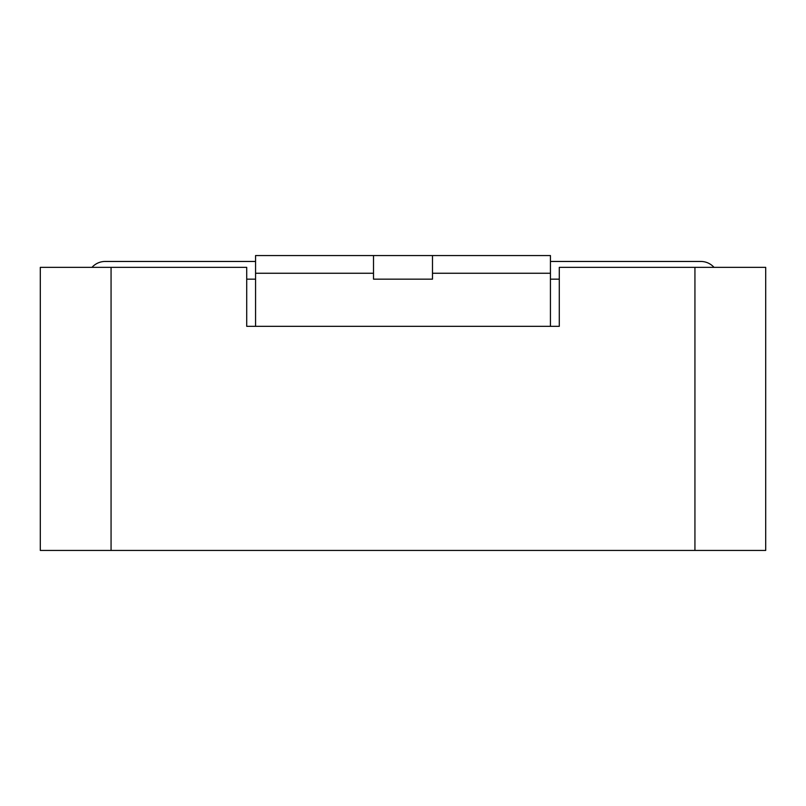 <?xml version="1.0" encoding="UTF-8"?>
<svg xmlns="http://www.w3.org/2000/svg" width="806" height="806" viewBox="0 0 806 806"><rect width="100%" height="100%" fill="white"/><g stroke="black" fill="none" stroke-linecap="round" stroke-linejoin="round"><path stroke-width="1.21" d="M105.173 261.456L255.562 261.456L105.173 261.456A17.692 17.692 0 0 0 91.985 267.36M700.827 261.456L550.438 261.456L700.827 261.456A17.692 17.692 0 0 1 714.015 267.36M559.283 326.329L559.283 267.36L765.7 267.36L765.7 550.438L40.3 550.438L40.3 267.36L246.717 267.36L246.717 326.329L559.283 326.329L550.438 326.329L550.438 273.254L432.49 273.254L432.49 279.148L373.51 279.148L373.51 273.254L255.562 273.254L255.562 326.329L246.717 326.329M432.49 273.254L432.49 255.562L373.51 255.562L373.51 273.254M432.49 255.562L550.438 255.562L550.438 273.254M255.562 273.254L255.562 255.562L373.51 255.562M111.067 267.36L111.067 550.438M694.933 267.36L694.933 550.438M559.283 279.148L550.438 279.148M255.562 279.148L246.717 279.148"/></g></svg>
